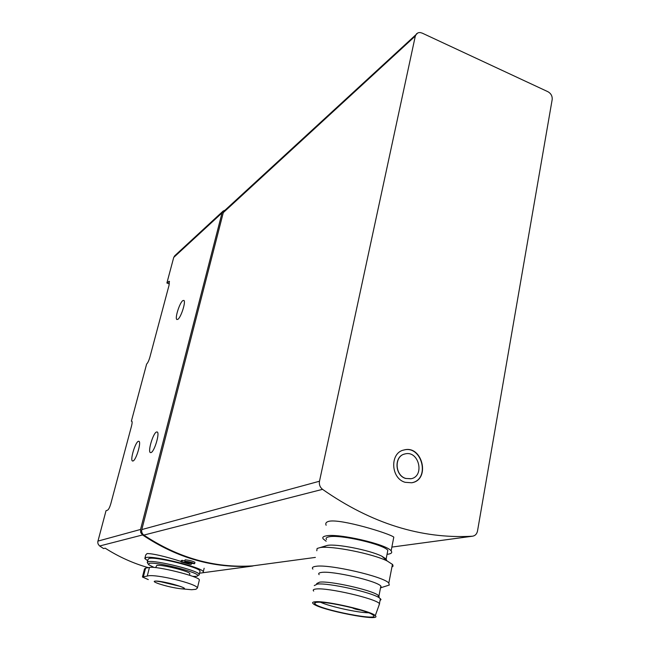<?xml version="1.0" encoding="UTF-8"?>
<svg xmlns="http://www.w3.org/2000/svg" width="650" height="650" viewBox="0 0 650 650"><rect width="100%" height="100%" fill="white"/><g stroke="black" fill="none" stroke-linecap="round" stroke-linejoin="round"><path stroke-width="0.97" d="M148.314 567.645C133.201 563.363 118.828 556.879 105.194 548.186L103.586 548.576L99.353 545.756L98.012 543.847L97.76 541.897L106.023 510.721L107.632 510.144C108.713 509.429 109.793 507.203 110.874 503.482L131.519 426.034C132.218 423.272 132.308 421.647 131.787 421.143L131.974 421.379M169.366 283.896L166.896 283.01L169.309 281.287L169.041 285.293L149.874 357.183C148.858 360.685 147.778 362.976 146.624 364.057L131.373 421.184M225.071 210.153L223.161 211.039L174.761 255.734L173.729 257.424L166.896 283.01M184.763 561.259L185.112 559.829C189.085 560.17 192.359 560.999 194.943 562.307L194.61 563.721C192.034 562.347 188.752 561.527 184.763 561.259L192.254 563.192L180.976 561.892L190.466 564.541L184.064 562.421L194.61 563.721M184.884 560.779L181.317 560.479L180.976 561.892M181.082 561.446C164.531 556.246 153.197 553.613 147.079 553.548L145.771 554.905M223.161 211.039L222.048 212.899L140.554 529.457L140.709 532.537L142.569 534.95C177.296 558.179 213.891 568.563 252.346 566.085L253.776 565.727M156.439 432.014L157.235 431.974C159.998 432.908 154.472 451.482 151.101 452.562L150.369 452.587C147.607 451.644 153.026 433.314 156.439 432.014M138.271 441.334L138.954 441.293C141.505 442.065 136.183 459.989 133.096 460.964L132.478 460.988C129.919 460.2 135.151 442.504 138.271 441.334M182.796 300.625L183.909 300.414C186.071 301.543 181.058 317.314 177.897 319.321L176.841 319.507C174.679 318.378 179.595 302.819 182.796 300.625M180.952 588.778L183.454 588.843C189.832 588.518 164.954 581.319 156.455 581.067C152.872 581.003 153.603 581.888 158.665 583.716C166.473 586.243 173.907 587.925 180.952 588.778L191.636 589.721L195.926 589.306L197.405 588.006C197.413 583.822 154.302 573.389 147.266 576.062L142.447 577.021L148.273 579.581M199.241 580.418L199.379 579.857C199.16 576.436 156.154 565.736 149.435 567.458L145.567 568.108L144.487 568.921L142.504 576.745M416.707 33.556L415.326 36.018L319.491 481.227C318.955 484.551 319.971 487.264 322.538 489.344C371.329 523.461 421.249 539.086 472.306 536.226L472.461 536.217C475.15 535.795 476.832 534.064 477.506 531.034L552.183 99.539C552.435 96.111 551.029 93.511 547.966 91.731L422.118 33.085L420.014 32.516L418.031 32.776L224.412 210.762L223.291 212.623L141.806 529.571C141.351 531.854 142.025 533.691 143.829 535.088C178.222 557.911 214.427 568.181 252.444 565.898L252.882 565.841M393.794 537.103C389.009 533.301 341.25 518.798 329.225 521.227C326.227 521.909 325.195 523.25 326.129 525.249M405.169 482.316L411.678 482.771C430.747 479.968 422.508 444.762 404.072 449.962C389.707 452.506 390.488 478.4 405.169 482.316M326.162 541.239L323.221 538.931C322.148 537.452 323.115 536.437 326.129 535.892C338.211 533.073 386.904 544.31 391.129 550.883C392.616 552.727 391.259 553.873 387.051 554.328M326.519 539.557C325.528 538.208 326.414 537.29 329.176 536.794C340.169 534.284 384.028 544.424 387.822 550.347L387.368 552.711M368.55 612.779C358.02 612.755 330.119 606.637 320.58 602.282M317.354 602.258C327.299 601.299 367.689 610.504 372.848 614.9C383.524 622.172 318.467 609.546 314.787 603.72C314.137 602.883 314.99 602.396 317.354 602.258M315.543 601.754C326.536 600.673 371.767 611.187 375.277 615.639C383.273 622.383 319.426 609.984 313.178 603.679C311.927 602.574 312.707 601.933 315.543 601.754M313.69 591.086C312.585 589.924 313.471 589.225 316.355 588.973C327.852 587.535 375.115 598.447 379.454 603.541L378.95 605.499M314.267 585.577L317.387 584.082C328.128 582.644 371.451 592.231 379.275 597.797L381.014 599.503L380.023 600.608M316.696 583.57L319.662 582.14C329.826 580.759 370.492 589.753 377.886 595.043L378.974 595.847L379.121 597.488M319.134 574.657C318.102 573.471 318.955 572.723 321.701 572.406C332.621 570.684 376.886 580.913 380.868 586.081L381.241 587.608L380.486 588.063M312.894 569.116C311.667 567.661 312.707 566.727 315.998 566.304C329.209 563.997 383.89 576.591 388.822 583.082L389.269 585.057L385.848 586.146M316.794 550.761L317.102 548.478L319.946 547.625C330.915 545.399 372.791 553.67 387.246 561.007L392.657 564.566L393.071 566.109L391.909 567.092M319.954 547.625L327.364 545.399C336.416 543.571 370.069 550.217 381.834 556.205L386.141 558.984L386.628 560.454M352.779 607.929L352.844 608.099C354.494 608.961 357.159 609.651 360.856 610.155M405.803 478.441L410.8 478.782C425.149 476.604 418.957 450.084 405.048 453.927C394.111 455.796 394.672 475.459 405.803 478.441M404.584 454.049C393.916 456.276 394.729 475.54 405.681 478.473L411.158 478.709M412.1 482.69C430.536 479.001 421.826 444.909 403.829 450.036L403.431 450.141M155.626 567.621L156.796 565.419C161.371 564.257 189.735 571.342 189.849 573.666L189.768 574.031M154.156 567.474L148.606 564.704L149.289 563.347C156.374 561.486 201.273 573.097 197.632 575.819C197.226 576.347 195.553 576.517 192.619 576.331M147.233 562.575L148.371 561.689C155.196 559.796 199.103 570.757 199.266 574.364L198.656 575.177M147.363 562.071L148.062 559.317L149.199 558.407C156.041 556.441 199.907 567.409 200.054 571.09L199.907 571.683M147.704 560.731L144.804 558.553L146.063 557.538C153.668 555.303 203.141 567.661 203.296 571.797C203.604 572.634 202.369 573.056 199.574 573.064M182.357 560.3L182.016 561.722M191.417 563.672L191.238 564.419M252.346 566.085L202.377 572.812M142.569 534.95L99.661 545.984M169.512 281.743L168.683 281.45M140.554 529.457L97.898 541.117M222.048 212.899L173.729 257.424M147.266 576.062L149.435 567.458M143.406 576.623L145.567 568.108M322.538 489.344L143.829 535.088M472.306 536.226L391.869 547.081L472.461 536.217M252.557 565.89L315.38 557.408L252.444 565.898M415.326 36.018L223.291 212.623M319.491 481.227L141.806 529.571M158.909 581.319L180.099 586.341M190.832 562.567L190.678 563.192M197.421 588.014L199.379 579.857M391.129 550.883L393.803 537.103M315.534 602.493L314.787 603.72M375.277 615.639L379.6 603.688M379.454 603.541L380.404 598.634M377.886 595.043L379.275 597.797M378.974 595.847L380.868 586.081M381.241 587.608L389.269 585.057M388.822 583.082L392.446 564.322M381.834 556.205L387.246 561.007M386.141 558.984L387.822 550.347M324.886 547.324L325.154 546.024M189.475 575.234L189.849 573.666M197.632 575.819L199.241 574.819M148.184 564.005L147.656 563.136M199.266 574.364L200.054 571.09M203.296 571.797L204.149 568.238M144.95 557.984L145.738 554.897M252.444 566.077L202.337 572.821M182.837 587.413L182.804 587.429C185.169 588.274 176.02 584.521 166.579 582.66L155.838 581.043"/></g></svg>

